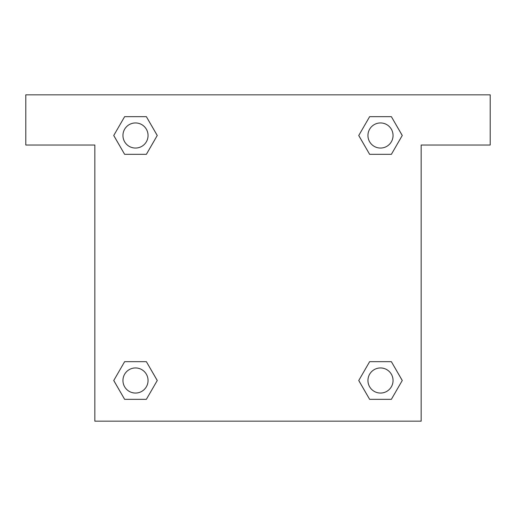 <?xml version="1.0" encoding="UTF-8"?>
<svg xmlns="http://www.w3.org/2000/svg" width="516" height="516" viewBox="0 0 516 516"><rect width="100%" height="100%" fill="white"/><g stroke="black" fill="none" stroke-linecap="round" stroke-linejoin="round"><path stroke-width="0.77" d="M375.758 154.323L391.373 154.323L369.63 154.323L358.736 135.514L369.63 116.674L391.373 116.674L402.241 135.502L391.373 154.323L369.63 154.323L375.758 154.323L369.63 154.323L361.271 139.888A156.89 156.89 0 0 1 361.323 139.933M369.63 399.326L391.373 399.326L369.63 399.326L358.762 380.498L369.63 361.677L391.373 361.677L402.267 380.486L391.373 399.326L369.63 399.326L358.736 380.518M140.242 154.323L124.627 154.323L146.37 154.323L124.627 154.323L113.733 135.514L124.627 116.674L146.37 116.674L157.238 135.502L146.37 154.323L140.242 154.323L146.37 154.323L154.729 139.888M140.242 361.677L124.627 361.677L146.37 361.677L157.264 380.486L146.37 399.326L124.627 399.326L113.759 380.498L124.627 361.677L146.37 361.677L140.242 361.677L146.37 361.677L154.729 376.112A156.89 156.89 0 0 1 154.677 376.067M490.2 94.834L25.8 94.834L25.8 145.035L94.834 145.035L94.834 421.166L421.166 421.166L421.166 145.035L490.2 145.035L490.2 94.834M146.37 116.674L124.627 116.674L146.37 116.674L157.264 135.482M124.627 399.326L146.37 399.326L124.627 399.326L113.733 380.518M391.373 116.674L369.63 116.674L391.373 116.674L402.267 135.482M391.373 361.677L369.63 361.677L391.373 361.677L402.241 380.498M393.05 380.498A12.552 12.552 0 0 0 374.223 369.63A12.552 12.552 0 0 0 374.223 391.373A12.552 12.552 0 0 0 393.05 380.498M146.37 361.677L157.238 380.498M148.053 380.498A12.552 12.552 0 0 0 129.226 369.63A12.552 12.552 0 0 0 129.226 391.373A12.552 12.552 0 0 0 148.053 380.498M369.63 154.323L358.762 135.502M393.05 135.502A12.552 12.552 0 0 0 374.223 124.627A12.552 12.552 0 0 0 374.223 146.37A12.552 12.552 0 0 0 393.05 135.502M124.627 154.323L113.759 135.502M148.053 135.502A12.552 12.552 0 0 0 129.226 124.627A12.552 12.552 0 0 0 129.226 146.37A12.552 12.552 0 0 0 148.053 135.502M369.63 361.677L375.758 361.677"/></g></svg>

